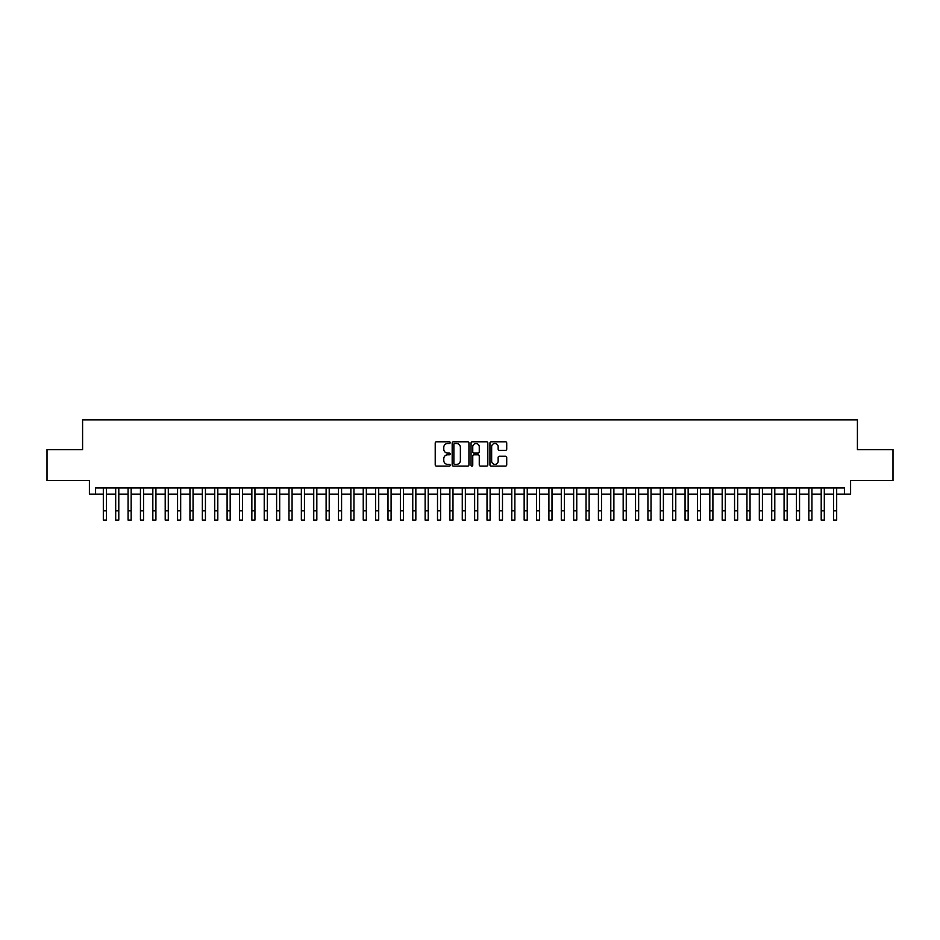<?xml version="1.0" encoding="UTF-8"?>
<svg xmlns="http://www.w3.org/2000/svg" width="940" height="940" viewBox="0 0 940 940"><rect width="100%" height="100%" fill="white"/><g stroke="black" fill="none" stroke-linecap="round" stroke-linejoin="round"><path stroke-width="1.41" d="M450.201 442.646A0.846 0.846 0 0 0 449.344 441.788L436.442 441.788A1.21 1.21 0 0 0 435.22 443.01L435.22 464.877A1.21 1.21 0 0 0 436.442 466.087L449.344 466.087A0.846 0.846 0 0 0 450.201 465.241A0.846 0.846 0 0 0 449.344 464.384L447.675 464.384A3.889 3.889 0 0 1 443.786 460.506L443.786 458.673A3.889 3.889 0 0 1 447.675 454.796L449.344 454.796A0.846 0.846 0 0 0 450.201 453.938A0.846 0.846 0 0 0 449.344 453.092L447.675 453.092A3.889 3.889 0 0 1 443.786 449.203L443.786 447.381A3.889 3.889 0 0 1 447.675 443.492L449.344 443.492A0.846 0.846 0 0 0 450.201 442.646M505.509 450.354A1.21 1.21 0 0 0 506.719 449.144L506.719 443.01A1.21 1.21 0 0 0 505.509 441.788L491.173 441.788A1.21 1.21 0 0 0 489.952 443.01L489.952 464.877A1.21 1.21 0 0 0 491.173 466.087L505.509 466.087A1.21 1.21 0 0 0 506.719 464.877L506.719 457.463A1.21 1.21 0 0 0 505.509 456.253L499.375 456.253A1.21 1.21 0 0 0 498.153 457.463L498.153 461.14A3.255 3.255 0 0 1 494.91 464.384A3.255 3.255 0 0 1 491.655 461.14L491.655 446.747A3.255 3.255 0 0 1 494.91 443.492A3.255 3.255 0 0 1 498.153 446.747L498.153 449.144A1.21 1.21 0 0 0 499.375 450.354L505.509 450.354M95.586 494.17L95.586 487.978L844.414 487.978L844.414 494.17L850.606 494.17L850.606 480.552L893 480.552L893 449.614L857.409 449.614L857.409 419.898L82.591 419.898L82.591 449.614L47 449.614L47 480.552L89.394 480.552L89.394 494.17L103.318 494.17L103.318 501.537M468.943 443.01A1.21 1.21 0 0 0 467.721 441.788L453.386 441.788A1.21 1.21 0 0 0 452.175 443.01L452.175 464.877A1.21 1.21 0 0 0 453.386 466.087L467.721 466.087A1.21 1.21 0 0 0 468.943 464.877L468.943 443.01M472.28 441.788L486.615 441.788A1.21 1.21 0 0 1 487.825 443.01L487.825 464.877A1.21 1.21 0 0 1 486.615 466.087L480.481 466.087A1.21 1.21 0 0 1 479.259 464.877L479.259 456.006A1.21 1.21 0 0 0 478.049 454.796L473.983 454.796A1.21 1.21 0 0 0 472.761 456.006L472.761 465.241A0.846 0.846 0 0 1 471.915 466.087A0.846 0.846 0 0 1 471.058 465.241L471.058 443.01A1.21 1.21 0 0 1 472.28 441.788M106.408 494.17L115.691 494.17M118.793 494.17L128.075 494.17M131.165 494.17L140.448 494.17M143.55 494.17L152.832 494.17M155.922 494.17L165.205 494.17M168.295 494.17L177.578 494.17M180.68 494.17L189.962 494.17M193.053 494.17L202.335 494.17M205.437 494.17L214.72 494.17M217.81 494.17L227.092 494.17M230.183 494.17L239.465 494.17M242.567 494.17L251.85 494.17M254.94 494.17L264.222 494.17M267.324 494.17L276.607 494.17M279.697 494.17L288.98 494.17M292.07 494.17L301.352 494.17M304.454 494.17L313.737 494.17M316.827 494.17L326.11 494.17M329.212 494.17L338.494 494.17M341.584 494.17L350.867 494.17M353.957 494.17L363.24 494.17M366.341 494.17L375.624 494.17M378.714 494.17L387.997 494.17M391.099 494.17L400.381 494.17M403.471 494.17L412.754 494.17M415.844 494.17L425.127 494.17M428.229 494.17L437.511 494.17M440.602 494.17L449.884 494.17M452.986 494.17L462.269 494.17M465.359 494.17L474.641 494.17M477.731 494.17L487.014 494.17M490.116 494.17L499.399 494.17M502.489 494.17L511.771 494.17M514.873 494.17L524.156 494.17M527.246 494.17L536.529 494.17M539.619 494.17L548.901 494.17M552.003 494.17L561.286 494.17M564.376 494.17L573.659 494.17M576.761 494.17L586.043 494.17M589.133 494.17L598.416 494.17M601.506 494.17L610.789 494.17M613.891 494.17L623.173 494.17M626.263 494.17L635.546 494.17M638.648 494.17L647.93 494.17M651.02 494.17L660.303 494.17M663.393 494.17L672.676 494.17M675.778 494.17L685.06 494.17M688.15 494.17L697.433 494.17M700.535 494.17L709.818 494.17M712.908 494.17L722.19 494.17M725.28 494.17L734.563 494.17M737.665 494.17L746.948 494.17M750.038 494.17L759.32 494.17M762.422 494.17L771.705 494.17M774.795 494.17L784.077 494.17M787.168 494.17L796.45 494.17M799.552 494.17L808.835 494.17M811.925 494.17L821.207 494.17M824.309 494.17L833.592 494.17M836.682 494.17L844.414 494.17M454.725 443.492A0.846 0.846 0 0 0 453.867 444.338L453.867 463.538A0.846 0.846 0 0 0 454.725 464.384L456.488 464.384A3.889 3.889 0 0 0 460.377 460.506L460.377 447.381A3.889 3.889 0 0 0 456.488 443.492L454.725 443.492M479.259 446.805A3.255 3.255 0 0 0 476.016 443.551A3.255 3.255 0 0 0 472.761 446.805L472.761 451.87A1.21 1.21 0 0 0 473.983 453.092L478.049 453.092A1.21 1.21 0 0 0 479.259 451.87L479.259 446.805M103.318 510.82L106.408 510.82L106.408 520.102L103.318 520.102L103.318 487.978M106.408 510.82L106.408 487.978M115.691 510.82L118.793 510.82L118.793 520.102L115.691 520.102L115.691 487.978M118.793 510.82L118.793 487.978M128.075 510.82L131.165 510.82L131.165 520.102L128.075 520.102L128.075 487.978M131.165 510.82L131.165 487.978M140.448 510.82L143.55 510.82L143.55 520.102L140.448 520.102L140.448 487.978M143.55 510.82L143.55 487.978M152.832 510.82L155.922 510.82L155.922 520.102L152.832 520.102L152.832 487.978M155.922 510.82L155.922 487.978M165.205 510.82L168.295 510.82L168.295 520.102L165.205 520.102L165.205 487.978M168.295 510.82L168.295 487.978M177.578 510.82L180.68 510.82L180.68 520.102L177.578 520.102L177.578 487.978M180.68 510.82L180.68 487.978M189.962 510.82L193.053 510.82L193.053 520.102L189.962 520.102L189.962 487.978M193.053 510.82L193.053 487.978M202.335 510.82L205.437 510.82L205.437 520.102L202.335 520.102L202.335 487.978M205.437 510.82L205.437 487.978M214.72 510.82L217.81 510.82L217.81 520.102L214.72 520.102L214.72 487.978M217.81 510.82L217.81 487.978M227.092 510.82L230.183 510.82L230.183 520.102L227.092 520.102L227.092 487.978M230.183 510.82L230.183 487.978M239.465 510.82L242.567 510.82L242.567 520.102L239.465 520.102L239.465 487.978M242.567 510.82L242.567 487.978M251.85 510.82L254.94 510.82L254.94 520.102L251.85 520.102L251.85 487.978M254.94 510.82L254.94 487.978M264.222 510.82L267.324 510.82L267.324 520.102L264.222 520.102L264.222 487.978M267.324 510.82L267.324 487.978M276.607 510.82L279.697 510.82L279.697 520.102L276.607 520.102L276.607 487.978M279.697 510.82L279.697 487.978M288.98 510.82L292.07 510.82L292.07 520.102L288.98 520.102L288.98 487.978M292.07 510.82L292.07 487.978M301.352 510.82L304.454 510.82L304.454 520.102L301.352 520.102L301.352 487.978M304.454 510.82L304.454 487.978M313.737 510.82L316.827 510.82L316.827 520.102L313.737 520.102L313.737 487.978M316.827 510.82L316.827 487.978M326.11 510.82L329.212 510.82L329.212 520.102L326.11 520.102L326.11 487.978M329.212 510.82L329.212 487.978M338.494 510.82L341.584 510.82L341.584 520.102L338.494 520.102L338.494 487.978M341.584 510.82L341.584 487.978M350.867 510.82L353.957 510.82L353.957 520.102L350.867 520.102L350.867 487.978M353.957 510.82L353.957 487.978M363.24 510.82L366.341 510.82L366.341 520.102L363.24 520.102L363.24 487.978M366.341 510.82L366.341 487.978M375.624 510.82L378.714 510.82L378.714 520.102L375.624 520.102L375.624 487.978M378.714 510.82L378.714 487.978M387.997 510.82L391.099 510.82L391.099 520.102L387.997 520.102L387.997 487.978M391.099 510.82L391.099 487.978M400.381 510.82L403.471 510.82L403.471 520.102L400.381 520.102L400.381 487.978M403.471 510.82L403.471 487.978M412.754 510.82L415.844 510.82L415.844 520.102L412.754 520.102L412.754 487.978M415.844 510.82L415.844 487.978M425.127 510.82L428.229 510.82L428.229 520.102L425.127 520.102L425.127 487.978M428.229 510.82L428.229 487.978M437.511 510.82L440.602 510.82L440.602 520.102L437.511 520.102L437.511 487.978M440.602 510.82L440.602 487.978M449.884 510.82L452.986 510.82L452.986 520.102L449.884 520.102L449.884 487.978M452.986 510.82L452.986 487.978M462.269 510.82L465.359 510.82L465.359 520.102L462.269 520.102L462.269 487.978M465.359 510.82L465.359 487.978M474.641 510.82L477.731 510.82L477.731 520.102L474.641 520.102L474.641 487.978M477.731 510.82L477.731 487.978M487.014 510.82L490.116 510.82L490.116 520.102L487.014 520.102L487.014 487.978M490.116 510.82L490.116 487.978M499.399 510.82L502.489 510.82L502.489 520.102L499.399 520.102L499.399 487.978M502.489 510.82L502.489 487.978M511.771 510.82L514.873 510.82L514.873 520.102L511.771 520.102L511.771 487.978M514.873 510.82L514.873 487.978M524.156 510.82L527.246 510.82L527.246 520.102L524.156 520.102L524.156 487.978M527.246 510.82L527.246 487.978M536.529 510.82L539.619 510.82L539.619 520.102L536.529 520.102L536.529 487.978M539.619 510.82L539.619 487.978M548.901 510.82L552.003 510.82L552.003 520.102L548.901 520.102L548.901 487.978M552.003 510.82L552.003 487.978M561.286 510.82L564.376 510.82L564.376 520.102L561.286 520.102L561.286 487.978M564.376 510.82L564.376 487.978M573.659 510.82L576.761 510.82L576.761 520.102L573.659 520.102L573.659 487.978M576.761 510.82L576.761 487.978M586.043 510.82L589.133 510.82L589.133 520.102L586.043 520.102L586.043 487.978M589.133 510.82L589.133 487.978M598.416 510.82L601.506 510.82L601.506 520.102L598.416 520.102L598.416 487.978M601.506 510.82L601.506 487.978M610.789 510.82L613.891 510.82L613.891 520.102L610.789 520.102L610.789 487.978M613.891 510.82L613.891 487.978M623.173 510.82L626.263 510.82L626.263 520.102L623.173 520.102L623.173 487.978M626.263 510.82L626.263 487.978M635.546 510.82L638.648 510.82L638.648 520.102L635.546 520.102L635.546 487.978M638.648 510.82L638.648 487.978M647.93 510.82L651.02 510.82L651.02 520.102L647.93 520.102L647.93 487.978M651.02 510.82L651.02 487.978M660.303 510.82L663.393 510.82L663.393 520.102L660.303 520.102L660.303 487.978M663.393 510.82L663.393 487.978M672.676 510.82L675.778 510.82L675.778 520.102L672.676 520.102L672.676 487.978M675.778 510.82L675.778 487.978M685.06 510.82L688.15 510.82L688.15 520.102L685.06 520.102L685.06 487.978M688.15 510.82L688.15 487.978M697.433 510.82L700.535 510.82L700.535 520.102L697.433 520.102L697.433 487.978M700.535 510.82L700.535 487.978M709.818 510.82L712.908 510.82L712.908 520.102L709.818 520.102L709.818 487.978M712.908 510.82L712.908 487.978M722.19 510.82L725.28 510.82L725.28 520.102L722.19 520.102L722.19 487.978M725.28 510.82L725.28 487.978M734.563 510.82L737.665 510.82L737.665 520.102L734.563 520.102L734.563 487.978M737.665 510.82L737.665 487.978M746.948 510.82L750.038 510.82L750.038 520.102L746.948 520.102L746.948 487.978M750.038 510.82L750.038 487.978M759.32 510.82L762.422 510.82L762.422 520.102L759.32 520.102L759.32 487.978M762.422 510.82L762.422 487.978M771.705 510.82L774.795 510.82L774.795 520.102L771.705 520.102L771.705 487.978M774.795 510.82L774.795 487.978M784.077 510.82L787.168 510.82L787.168 520.102L784.077 520.102L784.077 487.978M787.168 510.82L787.168 487.978M796.45 510.82L799.552 510.82L799.552 520.102L796.45 520.102L796.45 487.978M799.552 510.82L799.552 487.978M808.835 510.82L811.925 510.82L811.925 520.102L808.835 520.102L808.835 487.978M811.925 510.82L811.925 487.978M821.207 510.82L824.309 510.82L824.309 520.102L821.207 520.102L821.207 487.978M824.309 510.82L824.309 487.978M833.592 510.82L836.682 510.82L836.682 520.102L833.592 520.102L833.592 487.978M836.682 510.82L836.682 487.978"/></g></svg>
